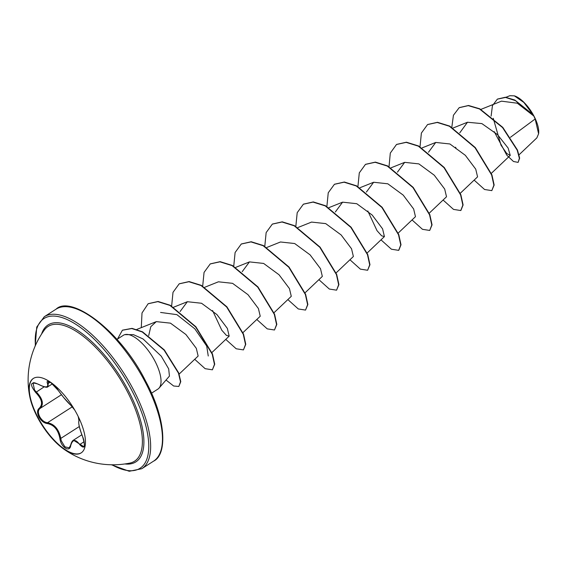 <?xml version="1.0" encoding="UTF-8"?>
<svg xmlns="http://www.w3.org/2000/svg" width="567" height="567" viewBox="0 0 567 567"><rect width="100%" height="100%" fill="white"/><g stroke="black" fill="none" stroke-linecap="round" stroke-linejoin="round"><path stroke-width="0.85" d="M81.265 452.82A44.24 17.889 57.3 0 1 37.883 417.248A44.24 17.889 57.3 0 1 33.503 378.338M37.564 417.454A44.24 17.889 57.3 0 1 29.845 396.978A44.24 17.889 57.3 0 1 33.34 378.444A44.24 17.889 57.3 0 1 76.878 413.91A44.24 17.889 57.3 0 1 81.102 452.927A44.24 17.889 57.3 0 1 62.795 448.369A44.24 17.889 57.3 0 1 37.564 417.454M33.049 383.115L34.552 390.096L36.267 391.896C42.837 398.849 44.091 404.37 40.009 408.467C37.989 410.161 37.876 412.882 39.662 416.632C41.788 420.31 44.41 422.337 47.515 422.713C54.446 424.073 58.869 429.304 60.782 438.411L61.286 440.814L64.893 446.839L69.188 447.817L70.62 445.208A0.68 0.432 11.3 0 0 70.726 445.52C69.805 452.983 60.775 447.108 59.896 438.482C58.167 429.765 53.964 424.796 47.302 423.57C44.006 423.131 41.214 420.934 38.932 416.972C37.011 412.939 37.11 410.033 39.229 408.254C43.198 404.328 42.015 399.083 35.678 392.513C29.364 384.135 30.278 381.378 38.414 384.242C45.672 388.012 48.691 387.743 47.465 383.427C45.176 378.026 54.205 383.916 58.288 390.479C63.164 397.183 67.367 402.152 70.903 405.398L74.688 409.955M29.845 396.978A84.866 84.866 0 0 1 44.354 330.001L44.354 330.001A80.046 32.369 57.3 0 1 126.852 390.635A80.046 32.369 57.3 0 1 129.73 463.126A80.046 32.369 57.3 0 1 129.723 463.126M538.622 133.571A24.771 10.015 -122.7 0 0 538.65 133.351A24.771 10.015 -122.7 0 0 533.937 116.051A24.771 10.015 -122.7 0 0 514.666 95.951A24.771 10.015 -122.7 0 0 514.475 95.894M519.074 154.77L536.843 137.894L538.6 133.791L535.163 118.978L533.795 116.015L517.338 103.222L501.49 101.16M159.058 388.09L169.441 376.105L168.683 368.876L161.248 356.161L143.061 338.967L133.436 334.643L124.783 334.643A31.972 12.928 57.3 0 1 154.841 360.917A31.972 12.928 57.3 0 1 159.058 388.09A31.972 12.928 57.3 0 1 157.888 389.111L151.495 393.207M510.442 137.292L535.163 118.978M493.247 118.297L500.994 145.173L506.77 153.529L510.25 155.379L508.117 148.044L497.465 134.592L481.879 123.599L467.477 122.252L459.738 132.876M460.291 193.262L477.563 176.861L475.734 169.143L465.337 155.323L449.907 143.975L435.732 142.445L428.475 152.254M429.247 213.171L446.512 196.77L444.684 189.045L434.272 175.217L418.871 163.891L404.682 162.353L397.424 172.162M397.963 233.306L415.469 216.679L413.641 208.975L403.229 195.133L387.821 183.8L373.639 182.255L366.381 192.071M367.792 210.945L377.02 230.677L381.634 235.815L384.419 236.588L382.59 228.862L372.179 215.035L356.763 203.709L342.588 202.164L335.331 211.98M336.103 272.897L353.376 256.504L351.547 248.793L341.136 234.944L325.713 223.611L311.545 222.08L297.895 227.537M305.053 292.806L322.325 276.413L320.504 268.701L310.099 254.867L294.684 243.534L280.495 241.989M291.275 296.314L289.453 288.603L279.049 274.775L263.634 263.435L249.452 261.897L242.187 271.706M242.959 332.631L260.232 316.23L258.403 308.512L248.006 294.691L232.569 283.337L218.401 281.806L204.758 287.271M212.554 310.496L221.789 330.228L226.396 335.366L229.181 336.139L227.353 328.413L216.941 314.579L201.547 303.26L187.351 301.715L180.093 311.531M178.903 374.312L198.138 356.048L196.317 348.344L185.905 334.502L170.476 323.155L156.308 321.624L150.794 326.677L148.71 335.558M160.567 312.438L176.89 314.65L194.793 328.782L206.707 346.04L208.252 356.005M497.472 99.083L505.403 97.24L514.836 100.033L532.952 114.562L523.844 102.421L514.326 95.844L509.846 95.724L505.934 97.29M456.166 148.795L455.627 147.207M451.786 127.518L453.43 115.257L459.164 107.709L468.264 105.639L479.519 108.97L502.539 127.561L517.203 150.198L519.386 158.292L518.118 162.382L513.468 161.496L506.785 155.16L494.183 131.587M491.107 116.129L492.447 105.639L497.344 99.161L505.544 97.439L515.446 100.635L533.795 116.015M459.291 107.624L468.519 105.476L479.781 108.8L502.801 127.391L517.458 150.028L519.648 158.129L518.118 162.382M532.746 114.307L533.745 115.944M116.979 339.385L123.372 335.281A31.972 12.928 57.3 0 1 124.783 334.643M474.132 180.115L484.565 189.498L491.809 190.625L493.892 185.203L491.653 175.012L475.04 147.746L449.433 126.25L437.221 122.458L427.546 124.584L421.387 133.054L420.027 146.718M443.089 200.031L453.522 209.407L460.765 210.534L462.849 205.112L460.61 194.92L443.996 167.655L418.382 146.158L406.178 142.367L396.503 144.493L390.302 153.076L388.997 166.953M412.039 219.939L422.472 229.316L429.715 230.443L431.799 225.021L429.559 214.836L412.953 187.564L387.339 166.074L375.134 162.275L365.453 164.402L359.294 172.871L357.926 186.543M380.996 239.848L391.421 249.225L398.665 250.352L400.756 244.937L398.516 234.745L381.903 207.479L356.296 185.983L344.084 182.184L334.41 184.31L328.243 192.78L326.883 206.452M349.945 259.757L360.378 269.134L367.622 270.261L369.705 264.846L367.473 254.654L350.86 227.388L325.252 205.892L313.041 202.093L303.366 204.219L297.2 212.689L295.832 226.361M318.895 279.666L329.328 289.042L336.571 290.176L338.655 284.754L336.422 274.57L319.816 247.297L294.202 225.801L281.997 222.002L272.316 224.128L266.15 232.598L264.789 246.269M287.852 299.574L298.285 308.951L305.528 310.085L307.612 304.663L305.372 294.479L288.766 267.206L263.152 245.709L250.947 241.911L241.266 244.037L235.107 252.506L233.739 266.178M256.801 319.483L267.234 328.867L274.478 329.994L276.561 324.572L274.329 314.38L257.716 287.115L232.101 265.618L219.897 261.826L210.215 263.946L204.056 272.415L202.695 286.087M225.758 339.392L236.191 348.776L243.434 349.903L245.518 344.481L243.278 334.289L226.665 307.016L201.051 285.527L188.846 281.735L179.172 283.854L173.006 292.331L171.645 305.996M194.708 359.301L205.141 368.685L212.384 369.812L214.468 364.39L212.228 354.198L195.615 326.925L170.001 305.436L157.796 301.644L148.122 303.763L142.012 312.963L141.282 327.641M166.032 380.039L173.651 386.007L178.818 386.467L180.519 381.818L178.463 373.121L164.069 350.094L142.232 331.964L131.778 328.534L122.387 330.242L117.511 339.045M491.809 190.625L494.155 185.04L491.915 174.849L475.302 147.576L449.688 126.087L437.483 122.295L427.674 124.499M460.893 210.449L463.104 204.949L460.865 194.757L444.259 167.492L418.644 145.995L406.433 142.204L396.631 144.408M429.715 230.443L432.061 224.858L429.821 214.666L413.208 187.401L387.601 165.904L375.389 162.112L365.587 164.317M398.792 250.267L401.011 244.767L398.771 234.582L382.165 207.316L356.551 185.82L344.346 182.021L334.537 184.225M367.622 270.261L369.967 264.683L367.728 254.491L351.122 227.225L325.508 205.729L313.303 201.93L303.494 204.134M336.571 290.176L338.917 284.591L336.685 274.4L320.072 247.134L294.464 225.638L282.253 221.839L272.443 224.043M305.528 310.085L307.867 304.5L305.634 294.308L289.028 267.043L263.414 245.546L251.202 241.748L241.4 243.952M274.478 329.994L276.824 324.409L274.584 314.217L257.978 286.952L232.364 265.455L220.152 261.656L210.35 263.861M243.434 349.903L245.773 344.311L243.534 334.119L226.928 306.853L201.313 285.357L189.102 281.565L179.3 283.776M212.384 369.812L214.73 364.22L212.49 354.028L195.877 326.762L170.263 305.273L158.058 301.474L148.249 303.685M178.818 386.467L180.781 381.655L178.725 372.958L164.331 349.931L142.494 331.801L132.033 328.371L122.515 330.157M73.419 440.183L83.859 446.661C84.299 448.362 85.107 442.026 82.52 436.477L82.527 436.441C85.631 446.881 84.71 449.638 79.777 444.705C75.659 438.901 72.64 439.17 70.726 445.52M71.201 405.653A0.68 0.61 -51.8 0 1 71.045 405.568L63.539 397.361L58.231 390.422L50.902 382.69L48.33 381.563L47.968 386.687C47.245 387.906 44.077 387.126 38.478 384.355L38.606 384.355M35.678 392.513L44.176 386.822M38.414 384.242L38.478 384.355C34.906 382.697 33.092 382.286 33.042 383.122M39.229 408.254A0.68 0.539 55.1 0 0 40.009 408.467L61.42 394.738M47.302 423.57A0.68 0.482 -86.5 0 1 47.515 422.713L72.321 406.808M59.896 438.482L60.782 438.411L79.337 426.519M84.122 441.707L80.386 444.103A0.68 0.376 147.8 0 0 79.777 444.705M82.555 436.498L82.52 436.477C79.196 428.007 78.062 422.486 79.139 419.913L78.685 417.78M79.075 419.97A0.68 0.666 49.5 0 0 78.976 420.721C78.161 422.642 79.345 427.879 82.527 436.441M78.246 416.603L78.976 420.721M47.465 383.427A0.68 0.56 -21.3 0 0 48.344 383.342L50.137 382.193M41.575 334.062A81.329 32.886 57.3 0 1 77.644 330.49A81.329 32.886 57.3 0 1 128.114 390.139A81.329 32.886 57.3 0 1 124.868 463.955M35.43 345.452A88.927 35.962 57.3 0 1 67.643 319.781A88.927 35.962 57.3 0 1 131.494 389.834A88.927 35.962 57.3 0 1 111.954 464.791M56.098 309.15C70.818 294.67 120.119 330.065 145.556 380.96C166.443 419.24 167.378 454.699 153.572 461.148A90.288 36.508 -122.7 0 0 144.954 381.534A90.288 36.508 -122.7 0 0 56.098 309.15L44.283 316.726A90.288 36.508 57.3 0 1 133.139 389.111A90.288 36.508 57.3 0 1 141.757 468.732L129.226 471.276L111.423 464.777M62.795 448.369A84.866 84.866 0 0 0 129.708 463.126M153.572 461.148L141.757 468.732M501.49 101.153L480.929 109.381M510.257 155.386L491.341 173.353M467.477 122.245L452.813 128.121M435.732 142.437L422.089 147.902M404.682 162.346L391.039 167.811M373.639 182.255L359.988 187.72M384.419 236.588L367.154 252.988M342.588 202.164L328.945 207.628M280.495 241.981L266.851 247.446M291.282 296.321L274.01 312.722M249.452 261.897L235.801 267.355M229.181 336.139L211.916 352.539M187.351 301.715L173.389 307.307M156.308 321.624L136.817 329.427M35.218 345.941L36.742 327.053L44.283 316.726M81.854 434.776L73.419 440.198C72.271 440.772 71.336 442.444 70.62 445.208M52.398 383.859L48.018 386.666M71.045 405.568L74.766 410.09M78.168 416.433L79.139 419.913"/></g></svg>
